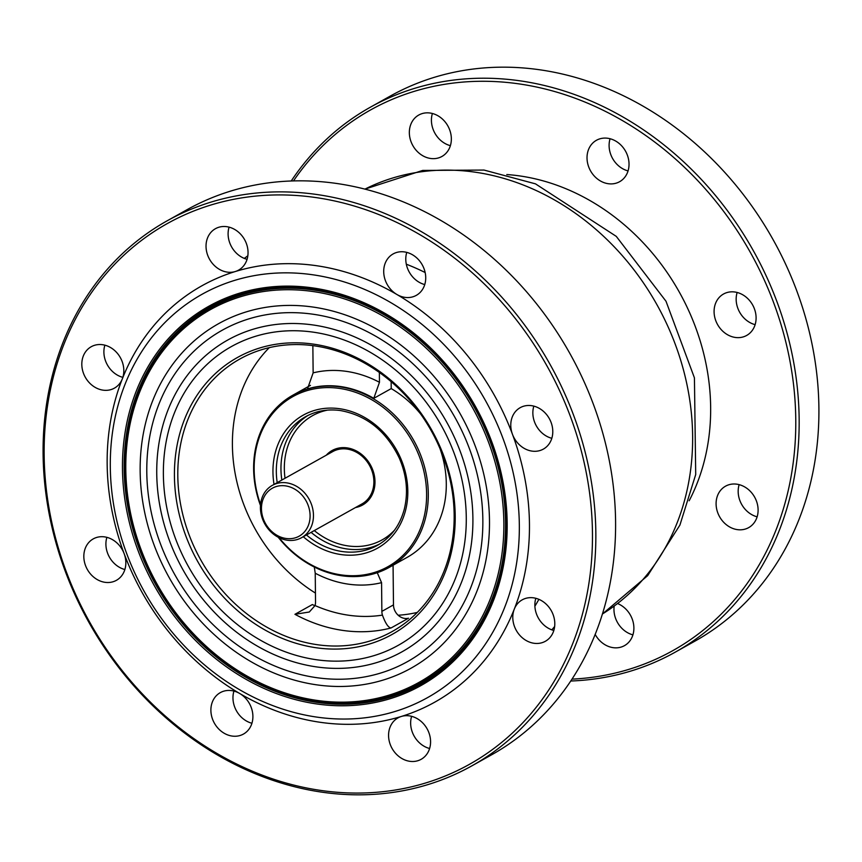 <?xml version="1.0" encoding="UTF-8"?>
<svg xmlns="http://www.w3.org/2000/svg" width="862" height="862" viewBox="0 0 862 862"><rect width="100%" height="100%" fill="white"/><g stroke="black" fill="none" stroke-linecap="round" stroke-linejoin="round"><path stroke-width="1.29" d="M229.076 227.137A23.727 20.074 -119.2 0 0 247.071 259.322M233.936 691.087A23.727 20.074 -119.2 0 0 251.93 723.261M535.83 598.303A23.727 20.074 -119.2 0 0 553.824 630.478M406.756 252.394A23.727 20.074 -119.2 0 0 424.75 284.568M104.862 345.177A23.727 20.074 -119.2 0 0 122.857 377.351M106.877 537.349A23.727 20.074 -119.2 0 0 124.861 569.523M411.616 716.333A23.727 20.074 -119.2 0 0 429.61 748.507M533.826 406.131A23.727 20.074 -119.2 0 0 551.809 438.305M293.489 180.912A309.717 262.08 60.8 0 1 750.382 252.469A309.717 262.08 60.8 0 1 571.991 679.137M430.116 113.03A23.727 20.074 60.8 0 1 450.427 132.198A23.727 20.074 60.8 0 1 441.926 156.464A23.727 20.074 60.8 0 1 412.823 145.549A23.727 20.074 60.8 0 1 418.77 115.034A23.727 20.074 60.8 0 1 430.116 113.03M736.87 484.185A23.727 20.074 60.8 0 1 757.181 503.354A23.727 20.074 60.8 0 1 748.679 527.619A23.727 20.074 60.8 0 1 719.576 516.704A23.727 20.074 60.8 0 1 725.524 486.19A23.727 20.074 60.8 0 1 736.87 484.185M607.796 138.276A23.727 20.074 60.8 0 1 628.107 157.444A23.727 20.074 60.8 0 1 619.606 181.71A23.727 20.074 60.8 0 1 590.502 170.795A23.727 20.074 60.8 0 1 596.45 140.28A23.727 20.074 60.8 0 1 607.796 138.276M617.709 603.605A23.727 20.074 60.8 0 1 633.57 624.153A23.727 20.074 60.8 0 1 624.465 645.649A23.727 20.074 60.8 0 1 595.179 634.41M734.855 292.013A23.727 20.074 60.8 0 1 755.177 311.182A23.727 20.074 60.8 0 1 746.664 335.447A23.727 20.074 60.8 0 1 717.561 324.532A23.727 20.074 60.8 0 1 723.509 294.028A23.727 20.074 60.8 0 1 734.855 292.013M285.505 485.877A27.476 23.252 60.8 0 1 306.98 528.32A27.476 23.252 60.8 0 1 264.849 522.34A27.476 23.252 60.8 0 1 285.505 485.877M286.637 482.839A29.976 25.364 -119.2 0 0 272.317 485.371A29.976 25.364 -119.2 0 0 261.574 516.015A29.976 25.364 -119.2 0 0 287.24 540.226A29.976 25.364 -119.2 0 0 301.56 537.694A29.976 25.364 -119.2 0 0 312.303 507.05A29.976 25.364 -119.2 0 0 286.637 482.839M301.56 537.694L361.975 503.925A29.976 25.364 -119.2 0 0 369.486 465.383A29.976 25.364 -119.2 0 0 332.721 451.602L272.317 485.371M279.072 537.683A97.417 82.429 -119.2 0 0 420.15 529.343A97.417 82.429 -119.2 0 0 339.402 388.396A97.417 82.429 -119.2 0 0 260.539 504.529M326.267 455.211A31.226 26.42 60.8 0 1 347.041 447.874A31.226 26.42 60.8 0 1 374.658 477.343A31.226 26.42 60.8 0 1 355.521 507.535M381.866 611.384A12.488 10.57 -119.2 0 0 382.437 615.123A143.62 121.531 60.8 0 1 315.039 605.555L309.296 612.009L294.944 614.304A156.108 132.101 -119.2 0 0 391.079 627.956L408.502 618.216A12.488 10.57 60.8 0 1 393.481 604.887L381.866 611.384L381.564 582.658L377.265 572.713M314.307 567.024L315.233 573.23L315.535 601.956A12.488 10.57 -119.2 0 1 315.039 605.555M391.079 627.956C388.385 627.762 385.508 623.485 382.437 615.123M315.029 605.609A12.488 10.57 60.8 0 1 312.367 604.553L294.944 614.304M454.166 514.926A156.108 132.101 60.8 0 1 392.156 631.555A156.108 132.101 60.8 0 1 251.208 617.117A156.108 132.101 60.8 0 1 177.798 475.662A156.108 132.101 60.8 0 1 239.808 359.034A156.108 132.101 60.8 0 1 380.756 373.472A156.108 132.101 60.8 0 1 454.166 514.926M417.294 612.419A156.108 132.101 60.8 0 1 398.179 615.242M315.449 593.088A156.108 132.101 60.8 0 1 269.278 347.645M312.852 345.63L313.143 372.858L307.465 388.913A98.656 83.485 60.8 0 1 373.796 398.341L379.463 382.286L379.366 372.47M373.796 398.341L391.219 388.6L391.143 381.672M317.572 702.465A216.05 182.819 60.8 0 1 132.543 527.953A216.05 182.819 60.8 0 1 209.983 307.034A216.05 182.819 60.8 0 1 313.24 288.77A216.05 182.819 60.8 0 1 498.258 463.293A216.05 182.819 60.8 0 1 420.828 684.212A216.05 182.819 60.8 0 1 317.572 702.465M312.647 287.908A217.299 183.875 -119.2 0 0 149.331 576.29A217.299 183.875 -119.2 0 0 482.494 623.635A217.299 183.875 -119.2 0 0 312.647 287.908M186.483 324.78A216.05 182.819 60.8 0 1 212.612 305.59M423.425 682.726A216.05 182.819 60.8 0 1 393.395 694.923M110.304 466.881A231.038 195.502 60.8 0 1 415.075 318.918A231.038 195.502 60.8 0 1 419.083 702.034A231.038 195.502 60.8 0 1 110.304 466.881M312.68 291.485A213.56 180.708 60.8 0 1 479.606 621.437A213.56 180.708 60.8 0 1 152.186 574.911A213.56 180.708 60.8 0 1 312.68 291.485M313.251 289.966A214.8 181.763 -119.2 0 0 210.587 308.122A214.8 181.763 -119.2 0 0 156.744 584.307A214.8 181.763 -119.2 0 0 420.214 683.113A214.8 181.763 -119.2 0 0 497.202 463.476A214.8 181.763 -119.2 0 0 313.251 289.966M242.642 293.392A214.8 181.763 -119.2 0 0 215.823 305.202L210.587 308.122M420.214 683.113L425.44 680.193A214.8 181.763 -119.2 0 0 449.544 663.535M312.841 307.034A197.323 166.969 60.8 0 1 481.826 466.417A197.323 166.969 60.8 0 1 411.099 668.179A197.323 166.969 60.8 0 1 169.071 577.411A197.323 166.969 60.8 0 1 218.539 323.703A197.323 166.969 60.8 0 1 312.841 307.034M260.464 505.498A98.656 83.485 60.8 0 1 292.821 395.216A98.656 83.485 60.8 0 1 339.973 386.876A98.656 83.485 60.8 0 1 424.46 466.568A98.656 83.485 60.8 0 1 389.107 567.455A98.656 83.485 60.8 0 1 341.955 575.784A98.656 83.485 60.8 0 1 278.21 537.241M389.107 567.455L407.112 557.38A98.656 83.485 -119.2 0 0 440.029 448.682M420.667 414.04A98.656 83.485 -119.2 0 0 391.219 388.6M362.266 503.753A29.976 25.364 -119.2 0 0 362.557 503.602A29.976 25.364 -119.2 0 0 373.3 472.947A29.976 25.364 -119.2 0 0 347.634 448.736A29.976 25.364 -119.2 0 0 333.303 451.268A29.976 25.364 -119.2 0 0 333.023 451.44M393.481 604.887L393.072 565.235M531.542 405.668A23.727 20.074 60.8 0 1 551.863 424.837A23.727 20.074 60.8 0 1 543.362 449.102A23.727 20.074 60.8 0 1 512.47 434.319A23.727 20.074 60.8 0 1 520.195 407.672A23.727 20.074 60.8 0 1 531.542 405.668M409.342 715.869A23.727 20.074 60.8 0 1 429.653 735.038A23.727 20.074 60.8 0 1 421.152 759.303A23.727 20.074 60.8 0 1 392.048 748.388A23.727 20.074 60.8 0 1 397.996 717.874A23.727 20.074 60.8 0 1 401.315 716.462A23.727 20.074 60.8 0 1 409.342 715.869M104.593 536.886A23.727 20.074 60.8 0 1 124.15 553.663A23.727 20.074 60.8 0 1 116.413 580.32A23.727 20.074 60.8 0 1 87.31 569.405A23.727 20.074 60.8 0 1 93.258 538.89A23.727 20.074 60.8 0 1 104.593 536.886M102.589 344.714A23.727 20.074 60.8 0 1 122.318 378.881A23.727 20.074 60.8 0 1 114.398 388.148A23.727 20.074 60.8 0 1 85.295 377.233A23.727 20.074 60.8 0 1 91.243 346.718A23.727 20.074 60.8 0 1 102.589 344.714M404.483 251.93A23.727 20.074 60.8 0 1 424.804 271.099A23.727 20.074 60.8 0 1 416.292 295.364A23.727 20.074 60.8 0 1 396.897 294.492A23.727 20.074 60.8 0 1 383.816 273.717A23.727 20.074 60.8 0 1 393.137 253.934A23.727 20.074 60.8 0 1 404.483 251.93M533.556 597.84A23.727 20.074 60.8 0 1 553.878 617.009A23.727 20.074 60.8 0 1 545.366 641.274A23.727 20.074 60.8 0 1 520.519 636.091A23.727 20.074 60.8 0 1 514.291 609.111A23.727 20.074 60.8 0 1 522.21 599.844A23.727 20.074 60.8 0 1 533.556 597.84M231.662 690.624A23.727 20.074 60.8 0 1 239.711 693.501A23.727 20.074 60.8 0 1 252.792 714.275A23.727 20.074 60.8 0 1 243.472 734.058A23.727 20.074 60.8 0 1 214.369 723.143A23.727 20.074 60.8 0 1 220.316 692.628A23.727 20.074 60.8 0 1 231.662 690.624M226.803 226.684A23.727 20.074 60.8 0 1 247.125 245.853A23.727 20.074 60.8 0 1 238.612 270.108A23.727 20.074 60.8 0 1 235.294 271.53A23.727 20.074 60.8 0 1 208.539 257.296A23.727 20.074 60.8 0 1 215.457 228.689A23.727 20.074 60.8 0 1 226.803 226.684M44.145 455.039A309.717 262.08 60.8 0 1 452.701 256.682A309.717 262.08 60.8 0 1 458.078 770.262A309.717 262.08 60.8 0 1 44.145 455.039M107.157 463.993A238.537 201.848 -119.2 0 0 124.15 553.663A238.537 201.848 -119.2 0 0 239.711 693.501A238.537 201.848 -119.2 0 0 401.315 716.462A238.537 201.848 -119.2 0 0 514.291 609.111A238.537 201.848 -119.2 0 0 512.47 434.319A238.537 201.848 -119.2 0 0 396.897 294.492A238.537 201.848 -119.2 0 0 235.294 271.53A238.537 201.848 -119.2 0 0 122.318 378.881A238.537 201.848 -119.2 0 0 107.157 463.993M737.139 292.477A23.727 20.074 -119.2 0 0 737.85 308.337A23.727 20.074 -119.2 0 0 755.123 324.651M614.164 606.212A23.727 20.074 -119.2 0 0 632.923 634.863M610.07 138.739A23.727 20.074 -119.2 0 0 622.289 168.499A23.727 20.074 -119.2 0 0 628.064 170.913M739.143 484.649A23.727 20.074 -119.2 0 0 757.138 516.823M432.39 113.493A23.727 20.074 -119.2 0 0 450.384 145.667M174.426 475.996A158.608 134.213 -119.2 0 0 386.392 637.417A158.608 134.213 -119.2 0 0 383.644 374.42A158.608 134.213 -119.2 0 0 174.426 475.996M313.111 332.139A171.096 144.784 60.8 0 1 459.629 470.34A171.096 144.784 60.8 0 1 398.309 645.293A171.096 144.784 60.8 0 1 188.444 566.582A171.096 144.784 60.8 0 1 231.339 346.599A171.096 144.784 60.8 0 1 313.111 332.139M43.1 454.069A312.216 264.192 -119.2 0 0 189.92 736.988A312.216 264.192 -119.2 0 0 471.816 765.876A312.216 264.192 -119.2 0 0 595.836 532.619A312.216 264.192 -119.2 0 0 449.016 249.711A312.216 264.192 -119.2 0 0 167.131 220.823A312.216 264.192 -119.2 0 0 43.1 454.069M167.131 220.823L186.882 209.778A312.216 264.192 60.8 0 1 468.766 238.666A312.216 264.192 60.8 0 1 615.587 521.575A312.216 264.192 60.8 0 1 491.566 754.832L471.816 765.876M570.763 681.012A312.216 264.192 -119.2 0 0 675.118 652.222A312.216 264.192 -119.2 0 0 799.149 418.964A312.216 264.192 -119.2 0 0 652.329 136.056A312.216 264.192 -119.2 0 0 370.434 107.168A312.216 264.192 -119.2 0 0 291.237 180.988M370.434 107.168L390.184 96.124A312.216 264.192 60.8 0 1 672.08 125.012A312.216 264.192 60.8 0 1 818.9 407.931A312.216 264.192 60.8 0 1 694.869 641.177L675.118 652.222M313.035 324.963A178.585 151.119 60.8 0 1 465.965 469.219A178.585 151.119 60.8 0 1 401.961 651.834A178.585 151.119 60.8 0 1 182.916 569.685A178.585 151.119 60.8 0 1 227.687 340.059A178.585 151.119 60.8 0 1 313.035 324.963M312.917 314.21A189.823 160.634 60.8 0 1 475.479 467.538A189.823 160.634 60.8 0 1 407.446 661.639A189.823 160.634 60.8 0 1 174.609 574.318A189.823 160.634 60.8 0 1 222.202 330.243A189.823 160.634 60.8 0 1 312.917 314.21M406.314 264.203A225.241 190.599 60.8 0 1 425.149 272.532M538.89 599.349A225.241 190.599 60.8 0 1 534.893 606.191M689.158 500.768A213.56 180.708 -119.2 0 0 519.474 175.891A213.56 180.708 -119.2 0 0 506.802 174.544M364.938 189.123A243.526 206.072 60.8 0 1 474.617 172.109A243.526 206.072 60.8 0 1 692.628 435.881A243.526 206.072 60.8 0 1 602.43 613.981M551.831 629.853A243.526 206.072 -119.2 0 0 554.643 626.502M303.273 536.735A76.179 64.467 -119.2 0 0 405.086 512.157A76.179 64.467 -119.2 0 0 339.617 408.717A76.179 64.467 -119.2 0 0 274.03 484.412M277.198 482.634A73.679 62.355 60.8 0 1 305.59 416.691C316.138 410.883 327.754 408.836 340.425 410.549C366.727 415.365 386.359 431.248 399.332 458.196C406.713 475.458 408.362 492.439 404.3 509.151C399.893 525.508 390.96 537.565 377.491 545.323A73.679 62.355 60.8 0 1 306.452 534.957M307.939 415.452A73.679 62.355 -119.2 0 0 281.842 480.037M311.096 532.36A73.679 62.355 -119.2 0 0 379.776 543.965M394.548 530.141A71.19 60.232 60.8 0 1 314.285 530.583M285.031 478.259A71.19 60.232 60.8 0 1 327.452 410.129M315.233 573.23A111.144 94.055 -119.2 0 0 381.564 582.658M379.463 382.286A111.144 94.055 -119.2 0 0 313.143 372.858M364.917 189.123L422.628 170.439L484.024 170.062L535.485 183.854L616.276 236.371L666.003 301.247L694.427 377.868L695.709 474.531L679.913 525.077L647.664 575.665L602.419 614.003M247.836 255.788L244.291 258.395M310.46 385.357L292.821 395.216M340.242 448.822L339.66 449.156M368.268 498.969L367.686 499.292"/></g></svg>
